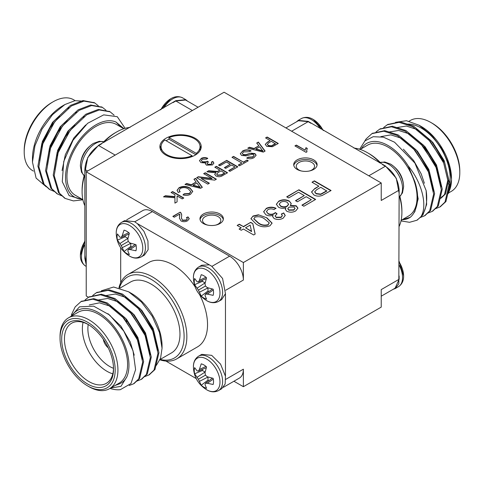 <?xml version="1.0" encoding="UTF-8"?>
<svg xmlns="http://www.w3.org/2000/svg" width="484" height="484" viewBox="0 0 484 484"><rect width="100%" height="100%" fill="white"/><g stroke="black" fill="none" stroke-linecap="round" stroke-linejoin="round"><path stroke-width="0.73" d="M165.945 155.122A20.667 11.931 0 0 0 188.47 157.711A20.667 11.931 0 0 0 201.223 146.688A20.667 11.931 0 0 0 180.556 134.758A20.667 11.931 0 0 0 159.895 146.688A20.667 11.931 0 0 0 165.945 155.122M286.703 196.831L298.924 189.776L315.653 199.432L303.855 206.238L301.925 205.125L311.363 199.68L306.215 196.704L297.424 201.78L295.494 200.666L304.285 195.59L298.495 192.251L288.633 197.944L286.703 196.831M171.07 192.475L172.643 191.567L183.793 198.004L182.226 198.912L177.083 195.947L177.083 201.876L174.93 203.123L174.93 197.744L163.495 196.849L165.431 195.73L174.93 196.589L174.93 194.701L171.07 192.475M237.166 225.429L239.308 224.189L243.385 226.542L250.676 222.331L252.817 223.572L255.177 234.093L253.677 234.964L243.385 229.017L241.238 230.257L239.096 229.017L241.238 227.782L237.166 225.429M266.055 208.501C269.231 206.868 272.54 206.777 275.977 208.223L274.047 209.584C271.905 208.664 269.86 208.689 267.912 209.657L266.472 211.514L267.948 213.486C270.036 214.521 272.117 214.515 274.198 213.474L275.354 212.543L277.066 213.783L275.118 215.912L276.158 217.237L281.101 217.153L282.323 215.568L281.337 214.037L283.697 212.924L285.221 215.459L283.098 218.223C280.175 219.778 277.175 219.875 274.083 218.52L272.631 216.517L273.049 215.283C270.399 216.13 267.979 215.937 265.789 214.714L263.629 211.708L266.055 208.822C269.231 207.188 272.54 207.091 275.977 208.537M193.945 179.268L195.615 178.306L202.336 187.302L200.564 188.324L184.985 184.44L186.655 183.478L191.355 184.725L196.111 181.984L193.945 179.268M214.817 167.222L216.39 166.308L227.541 172.752L222.701 175.541C220.613 176.932 218.369 177.071 215.955 175.964L214.702 174.294L215.918 172.528L211.804 172.51L206.898 171.79L208.701 170.749L217.383 171.457L218.211 171.04L219.821 170.108L214.817 167.222M231.975 157.312L233.548 156.405L243.41 162.104L246.985 160.041L248.268 160.779L239.55 165.818L238.261 165.074L241.837 163.011L231.975 157.312M256.708 143.034L258.371 142.072L265.099 151.069L263.32 152.091L247.748 148.207L249.411 147.245L254.112 148.491L258.867 145.751L256.708 143.034M201.09 158.462C203.201 157.373 205.41 157.312 207.703 158.274L206.414 159.182L202.324 159.236L201.362 160.47L202.348 161.789L206.511 161.777L207.285 161.16L208.429 161.983L207.128 163.404L207.824 164.288L211.115 164.227L211.931 163.175L211.278 162.158L212.851 161.414L213.861 163.102L212.446 164.947L206.438 165.141L205.47 163.81L205.748 162.987L200.908 162.606L199.468 160.603L201.09 158.782C203.201 157.693 205.41 157.633 207.703 158.595M86.231 171.814L243.379 262.54L381.229 182.958L224.08 92.226L86.231 171.814L86.231 295.972L88.499 297.279M265.571 137.916L267.138 137.008L278.294 143.452L272.438 146.706L266.793 146.386L265.262 144.395L267.41 142.139L270.145 140.56L265.571 137.916M179.721 214.067L174.27 217.213L172.836 216.39L180.133 212.18L180.974 212.839L181.724 214.872L181.415 217.951L182.474 220.135L186.31 220.002L187.308 218.756L186.419 217.631L187.992 216.886L189.268 218.695L187.562 220.764C185.457 221.926 183.291 221.993 181.052 220.97L179.437 218.211L179.721 214.067M242.315 151.177C245.061 149.562 247.953 149.435 250.984 150.796L249.411 151.704L243.67 151.885L242.345 153.458L243.065 154.475L245.763 154.662L250.881 153.132L254.935 153.573L256.121 155.201L254.118 157.566C251.801 158.964 249.327 159.127 246.695 158.056L248.268 157.149L252.769 156.864L254.088 155.431L253.471 154.535L252.085 154.202L246.199 155.866L241.57 155.431L240.312 153.664L242.315 151.498C245.061 149.883 247.953 149.756 250.984 151.111M218.532 165.074L226.681 160.367L237.832 166.805L229.973 171.348L228.684 170.604L234.976 166.974L231.546 164.99L225.683 168.378L224.394 167.633L230.257 164.245L226.397 162.019L219.821 165.818L218.532 165.074M203.667 173.659L205.24 172.752L216.39 179.189L214.727 180.145L201.066 178.427L209.384 183.23L207.811 184.138L196.661 177.701L198.325 176.745L211.986 178.463L203.667 173.659M180.49 188.361L179.171 190.103L180.157 191.779L178.215 192.475L177.065 190.309L179.056 187.701C182.783 185.898 186.437 186.019 190.024 188.064L192.741 191.392L190.521 194.284C188.264 195.524 185.747 195.73 182.982 194.895L184.222 193.794L189.311 193.497L190.775 191.597L188.457 188.978C185.989 187.393 183.327 187.187 180.49 188.361M258.383 214.793L266.859 217.812L272.081 223.1L269.975 225.798C264.881 227.583 260.271 226.984 256.139 224.001L250.924 218.701L253.035 216.021L258.383 214.793L266.859 217.812M306.076 152.339L294.925 145.902L296.353 145.079L305.047 150.094L305.973 147.662L307.292 148.419L306.668 150.524L306.995 151.813L306.076 152.339M312.005 182.22L314.364 180.859L331.092 190.514L322.308 195.403C319.301 196.516 316.476 196.353 313.844 194.919L311.545 191.936L314.769 188.548L318.865 186.183L312.005 182.22M289.269 201.035L291.241 203.534L290.339 205.325L296.208 205.785L297.932 208.132L295.736 210.927C292.814 212.506 289.807 212.597 286.716 211.199L285.3 209.312L285.917 207.878C283.17 208.634 280.696 208.404 278.488 207.194L276.346 204.266L278.766 201.162C282.22 199.366 285.723 199.323 289.269 201.035L291.229 203.691M297.14 169.424A11.695 6.752 0 0 0 309.887 170.888A11.695 6.752 0 0 0 317.105 164.651A11.695 6.752 0 0 0 305.41 157.899A11.695 6.752 0 0 0 293.715 164.651A11.695 6.752 0 0 0 297.14 169.424M203.401 223.547A11.695 6.752 0 0 0 216.148 225.012A11.695 6.752 0 0 0 223.372 218.768A11.695 6.752 0 0 0 211.671 212.016A11.695 6.752 0 0 0 199.977 218.768A11.695 6.752 0 0 0 203.401 223.547M399.137 275.989L399.137 279.262L395.101 288.186L381.229 296.196M382.517 164.614L385.355 166.248C393.752 172.008 398.344 179.969 399.143 190.121L398.822 283.739L395.295 288.524L393.147 289.311M225.465 376.316L225.465 293.631M440.289 206.716L445.939 201.544L449.92 184.682L444.663 162.485L431.413 141.007L413.542 126.094L400.062 121.799L387.732 124.527M432.629 211.133L438.286 205.966L442.261 189.105L437.01 166.907L423.754 145.43L405.888 130.517L392.391 126.221L380.073 128.95M424.97 215.555L430.627 210.389L434.602 193.527L429.35 171.33L416.095 149.852L398.229 134.939L384.744 130.644L372.42 133.366M417.317 219.978L422.968 214.811L426.634 204.502L426.156 190.593A48.739 28.139 60 0 1 420.644 217.128C427.711 206.977 422.665 183.454 408.242 165.988A42.888 24.763 -120 0 0 361.258 148.806M435.654 208.622L439.823 206.995L444.984 202.094L448.964 185.233L443.707 163.041L430.457 141.558L412.586 126.651L399.1 122.349L387.248 124.799L383.697 127.48M427.995 213.045L432.151 211.423L437.324 206.517L441.305 189.655L436.048 167.464L422.798 145.98L404.926 131.073L391.447 126.772L379.601 129.21L376.044 131.902M420.336 217.467L424.498 215.84L429.671 210.939L433.646 194.078L428.394 171.881L415.139 150.403L397.273 135.49L383.776 131.194L371.924 133.644L366.152 138.896L364.748 141.074M401 220.922L409.555 222.301L416.839 220.262L420.644 217.128M419.084 125.229L421.201 126.451A42.888 24.763 60 0 1 451.53 178.977L449.061 164.85L442.043 149.066L431.516 135.157L419.084 125.229L406.475 120.722L395.543 122.325M451.524 179.497A42.888 24.763 60 0 1 448.565 192.36M407.038 124.14A40.94 23.637 60 0 1 439.224 145.714A40.94 23.637 60 0 1 448.989 186.897M444.016 195.215A40.94 23.637 60 0 1 441.674 196.921M448.741 192.844L451.324 191.349A40.94 23.637 -120 0 0 459.8 172.613A40.94 23.637 -120 0 0 430.851 122.47A40.94 23.637 -120 0 0 410.384 120.443L409.101 121.181M430.851 122.47L432.23 123.269A38.992 22.512 60 0 1 459.8 171.021L459.8 172.613M448.372 193.503L451.53 180.024M402.198 219.712A42.888 24.763 -120 0 0 410.263 217.28C412.925 215.041 414.824 211.907 415.956 207.878C418.466 200.642 418.109 191.924 414.879 181.718L408.242 165.988M360.193 149.417L367.652 145.115A40.94 23.637 60 0 1 388.12 147.142A40.94 23.637 60 0 1 414.861 183.218A40.94 23.637 60 0 1 408.587 216.021L401.133 220.329M410.263 217.28L401.829 219.93M359.63 149.241L364.96 140.874L373.2 136.706L383.431 137.172L394.551 142.205L414.909 163.084L426.156 190.593M430.585 156.756A34.703 20.032 -120 0 0 422.998 146.216M440.125 198.694L444.506 194.526L447.821 180.151L443.229 161.214L428.304 139.15M438.595 174.446L435.57 165.637L420.644 143.573M430.935 178.868L427.91 170.059L412.991 147.989M441.087 198.144L445.461 193.975L448.777 179.6L444.185 160.664L432.756 142.338L417.371 129.627L406.342 126.04L396.45 127.643M441.124 186.757L436.532 165.08L425.097 146.755L409.718 134.05L398.683 130.462L388.791 132.065M433.464 191.18L428.872 169.503L417.438 151.177L402.059 138.472L390.848 134.867L380.854 136.627M424.371 183.273L421.213 173.925L413.723 160.609L403.396 149.175M413.862 212.948L414.83 211.659L418.17 198.857L414.879 181.718M379.831 162.527A48.739 28.139 -120 0 0 367.441 152.714L368.82 153.513A46.785 27.013 60 0 1 380.188 162.394M399.893 196.528A46.785 27.013 60 0 1 401.901 210.812L401.901 212.403A48.739 28.139 -120 0 0 399.602 196.77M368.82 153.513L367.441 152.714A48.739 28.139 -120 0 0 353.937 148.098M399.149 226.409A48.739 28.139 -120 0 0 401.901 212.403M390.546 164.076C398.883 169.473 403.239 177.017 403.614 186.709A18.785 10.848 -120 0 0 403.614 186.691A18.785 10.848 -120 0 0 390.546 164.076L384.659 161.965L379.305 162.745M323.076 130.287A18.785 10.848 -120 0 0 313.354 119.512L313.354 119.512C309.234 116.983 305.229 116.674 301.338 118.574L298.217 120.377L308.163 121.363L385.355 165.927L396.251 178.197L399.149 193.394M399.149 261.402L403.614 275.85A18.785 10.848 -120 0 0 403.614 275.832A18.785 10.848 -120 0 0 399.149 262.038M296.462 121.841L298.217 120.377M285.917 127.927L298.41 120.716L308.163 121.678L310.994 123.317M399.143 279.262L381.229 289.601L381.229 307.11L243.379 386.698L243.379 369.189A19.493 11.253 60 0 1 239.338 378.113L223.384 387.327M381.229 182.958L381.229 200.467L399.143 190.121M243.379 262.54L243.379 280.048L225.738 290.237M211.956 266.357L229.591 256.175L152.399 211.605L134.758 221.793M229.591 256.175A19.493 11.253 60 0 1 243.379 280.048M233.923 381.241L243.379 386.698M126.693 219.857L142.653 210.643A19.493 11.253 60 0 1 152.399 211.605M164.862 140.015A19.493 11.253 0 0 0 161.063 146.688A19.493 11.253 0 0 0 166.774 154.644A19.493 11.253 0 0 0 192.118 155.751L164.862 140.015M265.843 138.079L267.138 137.008M267.138 137.329L278.016 143.609M265.274 144.559L267.41 142.139M267.41 142.453L270.145 140.56M267.392 144.456L268.324 145.769L271.385 146.156L275.432 143.929L271.427 141.304L268.741 142.853L267.374 144.292L268.324 145.454L271.385 145.835L275.432 143.615M271.385 146.156L271.385 145.835M268.324 145.769L268.324 145.454M201.374 160.634L202.348 161.789M202.348 162.104L206.511 162.098L206.511 161.777M206.511 162.098L207.285 161.16M207.285 161.474L208.168 162.116M207.146 163.574L207.824 164.288M207.824 164.608L211.115 164.548L211.115 164.227M211.115 164.548L211.913 163.332M211.514 162.364L212.851 161.414M212.851 161.729L213.855 163.259M205.482 163.967L205.748 162.987M199.475 160.761L201.09 158.782M173.115 216.548L180.133 212.18M180.133 212.5L180.974 212.839M180.974 213.16L181.724 215.041M181.421 218.109L182.474 220.135M182.474 220.456L186.31 220.323L186.31 220.002M186.31 220.323L187.296 218.919M186.703 217.812L187.992 216.886M187.992 217.201L189.262 218.853M179.437 218.332L179.576 216.542M179.576 216.856L179.818 214.86M256.877 143.252L258.371 142.072M258.371 142.393L264.929 151.165M248.129 148.304L249.411 147.245M249.411 147.566L254.112 148.812L254.112 148.491M254.112 148.812L258.867 145.751M255.873 148.963L255.873 149.284L262.921 151.153L259.678 146.767L255.873 148.963L262.921 150.839M242.363 153.609L243.065 154.475M243.065 154.795L245.763 154.977L245.763 154.662M245.763 154.977L250.881 153.132M250.881 153.446L254.935 153.888L254.935 153.573M254.935 153.888L256.109 155.364M246.997 158.201L248.268 157.149M248.268 157.469L252.769 157.179L252.769 156.864M252.769 157.179L254.07 155.588M240.318 153.815L242.315 151.498M232.247 157.475L233.548 156.405M233.548 156.725L243.41 162.104M243.41 162.418L246.985 160.041M246.985 160.355L247.996 160.942M238.539 165.232L241.837 163.011M218.81 165.232L226.681 160.367M226.681 160.688L237.559 166.968M228.962 170.761L234.976 166.974M224.673 167.791L230.257 164.245M215.096 167.379L216.39 166.308M216.39 166.629L227.268 172.909M214.714 174.458L215.918 172.528M207.34 171.856L208.701 170.749M208.701 171.07L212.446 171.626L212.446 171.306M212.446 171.626L217.383 171.772L217.383 171.457M217.383 171.772L219.821 170.108M216.723 174.161L217.498 175.359L221.357 175.154L224.679 173.23L221.109 170.852L218.121 172.576L216.705 173.998L217.498 175.039L221.357 174.833L224.679 172.915M217.498 175.359L217.498 175.039M203.946 173.816L205.24 172.752M205.24 173.066L216.112 179.346M209.112 183.388L201.066 178.427M196.94 177.858L198.325 176.745M198.325 177.059L211.986 178.778L211.986 178.463M194.12 179.485L195.615 178.306M195.615 178.626L202.173 187.399M185.372 184.537L186.655 183.478M186.655 183.799L191.355 185.045L191.355 184.725M191.355 185.045L196.111 181.984M193.116 185.197L193.116 185.517L200.164 187.387L196.921 183L193.116 185.197L200.164 187.072M179.183 190.26L179.909 191.864M177.071 190.466L179.056 187.701M179.056 188.022C182.783 186.219 186.437 186.34 190.024 188.385L190.024 188.064M190.024 188.385L192.729 191.555M183.248 194.979L184.222 193.794M184.222 194.114L189.311 193.818L189.311 193.497M189.311 193.818L190.763 191.761M266.478 211.677L267.948 213.486M267.948 213.807C270.036 214.835 272.117 214.835 274.198 213.795L274.198 213.474M274.198 213.795L275.354 212.543M275.354 212.863L276.8 213.91M275.13 216.082L276.158 217.237M276.158 217.558L281.101 217.467L281.101 217.153M281.101 217.467L282.311 215.725M281.579 214.243L283.697 212.924M283.697 213.244L285.215 215.616M272.643 216.675L273.049 215.283M263.635 211.871L266.055 208.822M266.859 218.127L272.075 223.263M250.93 218.865L253.035 216.021M253.035 216.336L258.383 215.114M253.87 218.883L258.287 223.088C261.058 225.29 264.318 225.925 268.069 224.993L269.146 223.045M268.069 224.993L269.146 222.725L269.189 223.287M269.146 222.725L264.718 219.052C261.971 216.856 258.716 216.215 254.965 217.134L253.864 218.726L258.287 222.767C261.058 224.975 264.318 225.611 268.069 224.673M258.287 223.088L258.287 222.767M237.438 225.586L239.308 224.189M239.308 224.509L243.385 226.542M243.385 226.863L250.676 222.331M250.676 222.652L252.817 223.572M252.817 223.892L255.116 234.135M239.368 229.18L241.238 227.782M245.527 227.782L251.553 231.576L250.174 225.102L245.527 227.782L251.553 231.261M295.204 146.065L296.353 145.079M296.353 145.394L305.047 150.094M305.047 150.415L305.973 147.662M305.973 147.977L307.159 148.661M306.668 150.681L306.868 151.885M171.348 192.632L172.643 191.567M172.643 191.888L183.521 198.162M177.083 196.268L177.083 201.876M174.93 203.123L174.93 198.059M163.979 196.885L165.431 195.73M165.431 196.05L174.93 196.909L174.93 196.589M174.93 196.909L174.93 194.701M312.283 182.383L314.364 180.859M314.364 181.179L330.814 190.678M311.551 192.094L314.769 188.548M314.769 188.869L318.865 186.183M314.727 191.948L316.137 193.836L320.735 194.417L326.803 191.083L320.795 187.296L316.76 189.625L314.715 191.785L316.137 193.521L320.735 194.096L326.803 190.763M320.735 194.417L320.735 194.096M316.137 193.836L316.137 193.521M286.976 196.988L298.924 189.776M298.924 190.091L315.374 199.589M302.204 205.283L311.363 199.68M295.766 200.83L304.285 195.59M296.208 205.785L296.208 206.105L290.339 205.639L290.339 205.325M296.208 206.105L297.926 208.295M285.312 209.475L285.917 207.878M276.352 204.423L278.766 201.162M278.766 201.483C282.22 199.686 285.723 199.644 289.269 201.356M279.238 204.266L280.666 206.293C282.844 207.394 285.009 207.394 287.175 206.281L288.585 204.345M287.829 208.755L288.803 210.25L293.776 210.147L294.986 208.489M293.776 209.832L294.998 208.332L294.054 207.019L289.039 207.116L287.817 208.592L288.803 209.929L293.776 209.832L293.776 210.147M288.803 210.25L288.803 209.929M287.175 205.966L288.591 204.188L287.163 202.3C285.016 201.181 282.856 201.175 280.678 202.288L279.226 204.109L280.666 205.972C282.844 207.073 285.009 207.073 287.175 205.966L287.175 206.281M280.666 206.293L280.666 205.972M201.042 148.279A20.667 11.931 0 0 0 199.995 145.823M161.124 145.823A20.667 11.931 0 0 0 160.077 148.279M199.995 150.742A19.493 11.253 0 0 0 200.055 149.871L200.055 146.688A19.493 11.253 0 0 0 189.353 136.645A19.493 11.253 0 0 0 169.001 137.625L169.001 139.217A19.493 11.253 0 0 0 166.103 140.729M161.063 146.688L161.063 149.871A19.493 11.253 0 0 0 161.124 150.742M196.256 154.45L196.256 153.361A19.493 11.253 0 0 0 200.055 146.688M192.118 155.751L192.118 156.574M169.001 137.625L196.256 153.361M195.845 154.717L169.001 139.217M71.372 314.848L75.177 306.886L80.949 301.635L92.801 299.185L106.298 303.486L124.164 318.393L137.42 339.877L142.671 362.068L138.696 378.93L133.523 383.836L129.222 385.494M85.069 299.892L88.626 297.206L100.472 294.762L113.952 299.064L131.823 313.977L145.073 335.454L150.33 357.646L146.35 374.513L141.177 379.414L137.02 381.041M92.722 295.47L96.274 292.79L108.12 290.346L121.611 294.641L139.483 309.554L152.732 331.032L157.99 353.229L154.009 370.091L148.848 374.985L144.68 376.619M81.445 301.363L93.769 298.634L107.254 302.93L125.12 317.843L138.376 339.32L143.633 361.518L139.652 378.379L134.001 383.552M89.098 296.94L101.416 294.212L114.914 298.513L132.779 313.42L146.035 334.904L151.286 357.095L147.311 373.957L141.655 379.129M96.758 292.517L109.088 289.789L122.567 294.091L140.439 308.998L153.694 330.481L158.946 352.673L154.965 369.534L149.314 374.707M70.434 316.899L79.521 306.82L93.666 306.154L109.59 314.987L123.765 331.074L133.027 350.743L135.593 369.607L130.964 383.552L120.304 389.693A48.739 28.139 60 0 1 110.019 388.398M110.515 388.047L120.964 386.353L126.802 376.939C124.993 380.285 122.488 382.614 119.3 383.921L115.138 385.445M126.802 376.939A42.888 24.763 -120 0 0 111.314 323.203A42.888 24.763 -120 0 0 71.777 315.937M109.457 388.725L119.106 383.153A40.94 23.637 -120 0 0 119.106 335.884A40.94 23.637 -120 0 0 78.166 312.247L68.522 317.819A40.94 23.637 60 0 1 109.457 341.456A40.94 23.637 60 0 1 109.457 388.725A40.94 23.637 60 0 1 88.989 386.698L87.61 385.899A38.992 22.512 -120 0 0 115.18 369.982A38.992 22.512 -120 0 0 87.61 322.235A38.992 22.512 -120 0 0 60.04 338.153A38.992 22.512 -120 0 0 87.61 385.899L88.989 386.698M60.04 338.153L60.04 336.555A40.94 23.637 60 0 1 68.522 317.819M87.61 383.994A36.651 21.163 60 0 1 61.692 339.102A36.651 21.163 60 0 1 87.61 324.141A36.651 21.163 60 0 1 113.528 369.032A36.651 21.163 60 0 1 87.61 383.994M128.653 291.81L131.721 293.582A42.888 24.763 60 0 1 162.049 346.108L162.049 348.25L159.502 332.593L152.272 316.342L141.449 302.028L128.653 291.81L113.619 287.018L101.344 290.799M160.095 359.491L171.487 352.909A40.94 23.637 -120 0 0 177.767 320.106A40.94 23.637 -120 0 0 151.02 284.029A40.94 23.637 -120 0 0 130.553 282.003L120.032 288.077M126.36 320.735A40.94 23.637 -120 0 0 126.669 321.479M136.724 338.268A40.94 23.637 -120 0 0 137.341 339.018M156.356 365.353L160.591 358.136L162.049 348.25M88.312 324.558A34.703 20.032 -120 0 0 71.638 323.221A34.703 20.032 -120 0 0 66.32 351.027A34.703 20.032 -120 0 0 88.989 381.604A34.703 20.032 -120 0 0 106.341 383.322A34.703 20.032 -120 0 0 113.516 368.215M112.808 373.829A34.703 20.032 60 0 1 106.91 371.258A34.703 20.032 60 0 1 83.091 322.362M88.227 324.51A30.801 17.781 -120 0 0 109.668 366.485A30.801 17.781 -120 0 0 113.516 368.306M103.322 339.344A8.966 5.179 -120 0 0 108.216 347.821M107.962 313.686L120.855 326.083L130.238 341.916L134.219 355.153M89.262 304.956L99.474 302.827L111.084 306.463L126.463 319.174L137.898 337.499L142.49 359.17M97.822 300.056L107.708 298.453L118.743 302.046L134.122 314.751L145.557 333.077L150.149 354.748M105.476 295.633L115.367 294.036L126.397 297.624L141.782 310.329L153.21 328.654L157.802 350.325M122.016 315.985L136.942 338.05L139.961 346.865M129.67 311.563L144.595 333.627L147.62 342.442M137.329 307.14L152.254 329.205L155.279 338.02M160.162 359.449A46.785 27.013 -120 0 0 183.781 331.038A46.785 27.013 -120 0 0 151.02 279.256A46.785 27.013 -120 0 0 119.421 287.907M118.949 287.786A48.739 28.139 60 0 1 128.03 274.452A48.739 28.139 60 0 1 152.399 276.866A48.739 28.139 60 0 1 184.235 319.815A48.739 28.139 60 0 1 176.769 358.868A48.739 28.139 60 0 1 159.944 359.848M176.769 358.868L197.442 346.931A48.739 28.139 -120 0 0 199.602 294.635M195.076 286.794A48.739 28.139 -120 0 0 148.709 262.516L128.03 274.452M125.066 235.744A11.265 6.504 -120 0 0 125.247 236.785L117.443 240.094A13.625 7.865 60 0 1 117.443 233.941L119.844 237.118L121.212 237.408L122.186 235.768L124.037 230.136A13.625 7.865 60 0 1 129.361 233.209L127.812 239.017L128.248 241.468L130.154 243.071L135.956 244.632A13.625 7.865 60 0 1 135.956 250.785L130.154 249.569L128.248 249.587L127.812 250.918L129.361 254.59A13.625 7.865 60 0 1 124.037 251.511L121.212 245.527L119.844 243.615L127.909 238.322L125.247 236.785M124.037 251.511L130.807 246.41L130.789 243.283M130.807 246.41A11.265 6.504 -120 0 0 131.618 247.088M202.264 280.309A11.265 6.504 -120 0 0 202.439 281.349L194.635 284.665A13.625 7.865 60 0 1 194.635 278.512L197.042 281.688L198.41 281.978L199.378 280.339L201.229 274.7A13.625 7.865 60 0 1 206.559 277.78L205.004 283.588L205.44 286.038L207.346 287.641L213.154 289.196A13.625 7.865 60 0 1 213.154 295.349L207.346 294.133L205.44 294.157L205.004 295.488L206.559 299.16A13.625 7.865 60 0 1 201.229 296.081L198.41 290.097L197.042 288.186L205.101 282.886L202.439 281.349M201.229 296.081L207.999 290.981L207.987 287.853M207.999 290.981A11.265 6.504 -120 0 0 208.81 291.652M202.264 369.449A11.265 6.504 -120 0 0 202.439 370.49L194.635 373.799A13.625 7.865 60 0 1 194.635 367.646L197.042 370.829L198.41 371.113L199.378 369.474L201.229 363.841A13.625 7.865 60 0 1 206.559 366.914L205.004 372.722L205.44 375.173L207.346 376.776L213.154 378.337A13.625 7.865 60 0 1 213.154 384.49L207.346 383.274L205.44 383.298L205.004 384.623L206.559 388.295A13.625 7.865 60 0 1 201.229 385.222L198.41 379.232L197.042 377.32L205.101 372.027L202.439 370.49M201.229 385.222L207.999 380.115L207.987 376.988M207.999 380.115A11.265 6.504 -120 0 0 208.81 380.793M121.212 245.527L128.248 241.468M122.186 247.669L130.807 243.337M128.248 249.587L135.145 244.462M130.154 249.569L136.107 245.394M122.186 235.768L128.774 232.701M121.212 237.408L129.107 233.996M119.844 243.615L117.443 240.094M198.41 290.097L205.44 286.038M199.378 292.239L207.999 287.901M205.44 294.157L212.343 289.033M207.346 294.133L213.299 289.964M199.378 280.339L205.972 277.265M198.41 281.978L206.299 278.566M197.042 288.186L194.635 284.665M198.41 379.232L205.44 375.173M199.378 381.374L207.999 377.042M205.44 383.298L212.343 378.167M207.346 383.274L213.299 379.099M199.378 369.474L205.972 366.406M198.41 371.113L206.299 367.701M197.042 377.32L194.635 373.799M142.786 248.413A18.785 10.848 60 0 1 129.295 255.951L129.295 255.951C120.958 250.555 116.602 243.01 116.227 233.318A18.785 10.848 60 0 1 129.397 225.344A18.785 10.848 60 0 1 142.786 248.413M116.227 233.342A18.785 10.848 60 0 1 116.227 233.318C116.124 228.436 117.854 224.812 121.423 222.446A19.886 11.483 60 0 1 131.364 223.433A19.886 11.483 60 0 1 145.424 247.79A19.886 11.483 60 0 1 141.304 256.889L144.432 255.086L148.122 249.708L147.953 240.978L143.978 231.37L137.311 223.59L134.485 221.63L124.545 220.643L121.423 222.446M219.984 292.977A18.785 10.848 60 0 1 206.487 300.522L206.487 300.522C198.15 295.125 193.794 287.581 193.418 277.889A18.785 10.848 60 0 1 206.595 269.909A18.785 10.848 60 0 1 219.984 292.977M193.418 277.907A18.785 10.848 60 0 1 193.418 277.889C193.316 273 195.052 269.376 198.615 267.017A19.886 11.483 60 0 1 208.556 268.003A19.886 11.483 60 0 1 222.616 292.354A19.886 11.483 60 0 1 218.502 301.459L221.624 299.656L225.459 293.673L222.579 278.469L211.677 266.2L137.311 223.59M219.984 382.118A18.785 10.848 60 0 1 206.487 389.662L206.487 389.662C198.15 384.26 193.794 376.715 193.418 367.029A18.785 10.848 60 0 1 206.595 359.049A18.785 10.848 60 0 1 219.984 382.118M193.418 367.047A18.785 10.848 60 0 1 193.418 367.029C193.316 362.141 195.052 358.517 198.615 356.157A19.886 11.483 60 0 1 208.556 357.138A19.886 11.483 60 0 1 222.616 381.495A19.886 11.483 60 0 1 218.502 390.594L221.624 388.791L225.151 384.012L225.459 376.262L220.565 364.119L211.683 355.341L201.737 354.349L198.615 356.157M120.691 247.766L120.691 282.759M208.84 264.887L201.737 265.214L198.615 267.017M165.903 361.07L196.214 378.567M94.332 102.717L83.018 100.569L70.458 105.403L53.863 121.054L41.884 143.27L37.909 166.2L43.161 183.799L49.428 189.329M101.985 107.139L90.665 104.992L78.112 109.826L61.522 125.477L49.543 147.693L45.569 170.622L50.82 188.222L57.088 193.745M109.644 111.562L98.331 109.408L85.771 114.248L69.182 129.893L57.203 152.115L53.222 175.045L58.479 192.644L64.747 198.168M98.312 105.778L94.81 102.983L83.968 101.12L71.414 105.96L54.819 121.605L42.846 143.821L38.865 166.75L44.123 184.35L49.9 189.607L54.014 191.349M105.966 110.201L102.481 107.412L91.633 105.542L79.073 110.376L62.478 126.028L50.505 148.243L46.525 171.173L51.782 188.772L57.56 194.03L61.668 195.772M114.133 115.192L110.122 111.822L99.28 109.965L86.727 114.799L70.138 130.45L58.159 152.666L54.184 175.595L59.435 193.195L65.231 198.458L73.417 200.914L82.903 199.795M32.47 162.134L32.47 158.286A42.888 24.763 -60 0 1 62.799 105.76L64.916 104.532L52.52 114.654L41.987 129.149L34.945 145.799L32.47 162.134L36.1 178.112L46.192 186.763M75.171 100.648L73.616 99.752A40.94 23.637 120 0 0 53.149 101.779A40.94 23.637 120 0 0 24.2 151.922A40.94 23.637 120 0 0 32.676 170.658L33.444 171.1M24.2 151.922L24.2 150.324A38.992 22.512 -60 0 1 51.77 102.578L53.149 101.779M83.672 101.162L74.875 100.702L64.916 104.532M121.133 127.183L116.003 122.059A42.888 24.763 120 0 0 70.924 154.396A42.888 24.763 120 0 0 81.802 199.021M82.867 199.638L75.413 195.33A40.94 23.637 -60 0 1 69.139 162.527A40.94 23.637 -60 0 1 95.88 126.451A40.94 23.637 -60 0 1 116.348 124.424L123.807 128.726M82.861 199.608L69.176 195.687L62.279 181.724L63.737 161.462L73.048 140.245L87.616 123.311L103.703 114.865L117.297 116.704L125.108 128.327M123.971 128.671L116.003 122.059M59.635 115.845L50.07 127.945L43.324 141.993L41.769 147.045M67.288 120.262L57.723 132.368L50.983 146.416L49.428 151.468M74.947 124.684L65.382 136.79L58.637 150.839L57.088 155.884M68.843 107.66L66.629 108.936L52.52 122.379L42.368 141.443L39.041 160.712M76.502 112.082L74.282 113.359L60.179 126.802L50.021 145.865L46.7 165.135M84.162 116.505L81.941 117.781L67.839 131.225L57.681 150.288L54.359 169.557M85.704 124.957L73.774 138.061L65.34 154.711L62.061 170.616M84.397 176.079A48.739 28.139 120 0 0 82.098 191.712L82.098 190.121A46.785 27.013 -60 0 1 84.107 175.831M103.812 141.703A46.785 27.013 -60 0 1 115.18 132.816L116.559 132.023A48.739 28.139 120 0 0 104.169 141.83M82.098 191.712A48.739 28.139 120 0 0 84.851 205.718M130.063 127.407A48.739 28.139 120 0 0 116.559 132.023L115.18 132.816M160.373 109.91L170.646 98.815A18.785 10.848 120 0 0 160.924 109.59M104.677 142.06A19.886 11.483 120 0 0 95.523 143.433A19.886 11.483 120 0 0 81.463 167.785A19.886 11.483 120 0 0 84.851 176.406L81.524 172.231L80.386 166.018C80.761 156.332 85.117 148.782 93.454 143.385L93.454 143.385A18.785 10.848 120 0 0 80.386 166.018A18.785 10.848 120 0 0 80.386 166.03A18.785 10.848 120 0 0 80.38 166.266M84.851 241.347A18.785 10.848 120 0 0 80.386 255.153A18.785 10.848 120 0 0 80.386 255.165A18.785 10.848 120 0 0 80.38 255.407M86.231 265.395L84.851 255.292L84.851 172.703L87.749 157.506L98.645 145.236L175.837 100.666L185.783 99.686L187.538 101.15M173.006 102.626L175.843 100.987L185.59 100.025L198.083 107.236M84.863 172.709L84.863 169.43C85.65 159.278 90.248 151.317 98.645 145.551L101.483 143.917M86.231 264.808L84.857 258.565L84.863 255.298M309.3 171.021A9.142 5.282 0 0 0 314.552 166.242A9.142 5.282 0 0 0 305.41 160.966A9.142 5.282 0 0 0 296.268 166.242A9.142 5.282 0 0 0 298.943 169.975A9.142 5.282 0 0 0 301.52 171.021M317.026 165.449A11.695 6.752 0 0 0 305.41 159.49A11.695 6.752 0 0 0 293.794 165.449M215.568 225.139A9.142 5.282 0 0 0 220.819 220.359A9.142 5.282 0 0 0 211.671 215.084A9.142 5.282 0 0 0 202.53 220.359A9.142 5.282 0 0 0 205.21 224.092A9.142 5.282 0 0 0 207.781 225.139M223.287 219.567A11.695 6.752 0 0 0 211.671 213.607A11.695 6.752 0 0 0 200.055 219.567M225.738 379.371L243.379 369.189M403.614 186.709L402.476 192.928L399.149 197.115A19.886 11.483 -120 0 0 401.254 180.962A19.886 11.483 -120 0 0 388.477 164.124A19.886 11.483 -120 0 0 379.323 162.757M368.82 175.795L385.355 166.248M320.438 128.762A19.886 11.483 -120 0 0 311.285 119.56A19.886 11.483 -120 0 0 301.338 118.574M308.163 121.678L291.628 131.225M403.614 275.85C403.716 280.732 401.986 284.356 398.417 286.722A19.886 11.483 -120 0 0 399.149 265.087M272.77 145.472L272.77 145.152M259.89 150.349L259.89 150.028M218.211 171.354L218.211 171.04M221.357 175.154L221.357 174.833M197.127 186.582L197.127 186.261M322.804 193.388L322.804 193.068M170.646 98.815C174.766 96.292 178.771 95.977 182.662 97.883A19.886 11.483 120 0 0 172.715 98.863A19.886 11.483 120 0 0 163.562 108.071M192.372 110.533L175.837 100.987M87.61 171.021L84.857 169.43M98.645 145.551L115.18 155.104M84.851 244.396A19.886 11.483 120 0 0 81.463 256.925A19.886 11.483 120 0 0 85.577 266.025C82.026 263.605 80.296 260.065 80.38 255.419L84.851 240.711M84.857 258.565L86.231 259.357M388.204 124.243L387.248 124.793M380.551 128.665L379.589 129.216M372.892 133.088L371.936 133.638M440.773 206.444L439.817 207.001M433.113 210.867L432.158 211.423M425.454 215.289L424.498 215.84M417.795 219.712L416.839 220.262M323.627 130.601L313.354 119.512M398.417 286.722L395.295 288.524M267.374 144.292L267.374 144.613M201.362 160.47L201.362 160.791M207.128 163.404L207.128 163.725M211.931 163.175L211.931 163.489M181.415 217.951L181.415 218.272M187.308 218.756L187.308 219.077M179.824 214.696L179.824 215.017M242.345 153.458L242.345 153.773M254.088 155.431L254.088 155.751M216.705 173.998L216.705 174.313M179.171 190.103L179.171 190.424M190.775 191.597L190.775 191.918M266.472 211.514L266.472 211.835M275.118 215.912L275.118 216.233M282.323 215.568L282.323 215.882M253.864 218.726L253.864 219.04M306.668 150.524L306.668 150.845M314.715 191.785L314.715 192.106M294.998 208.332L294.998 208.652M287.817 208.592L287.817 208.906M288.591 204.188L288.591 204.508M279.226 204.109L279.226 204.423M133.523 383.836L134.485 383.28M141.183 379.414L142.139 378.863M148.842 374.991L149.798 374.441M80.961 301.629L81.917 301.078M88.614 297.212L89.576 296.656M96.274 292.79L97.236 292.233M129.295 255.951C133.415 258.48 137.414 258.795 141.304 256.889M206.487 300.522C210.607 303.051 214.612 303.359 218.502 301.459M206.487 389.662C210.607 392.185 214.612 392.5 218.502 390.594M48.951 189.056L49.9 189.607M56.604 193.479L57.56 194.03M64.263 197.902L65.219 198.452M93.854 102.433L94.81 102.983M101.513 106.855L102.469 107.406M109.172 111.278L110.128 111.828M93.454 143.385L99.341 141.274L104.695 142.054M182.662 97.883L185.783 99.686M85.583 266.031L86.231 266.406"/></g></svg>
